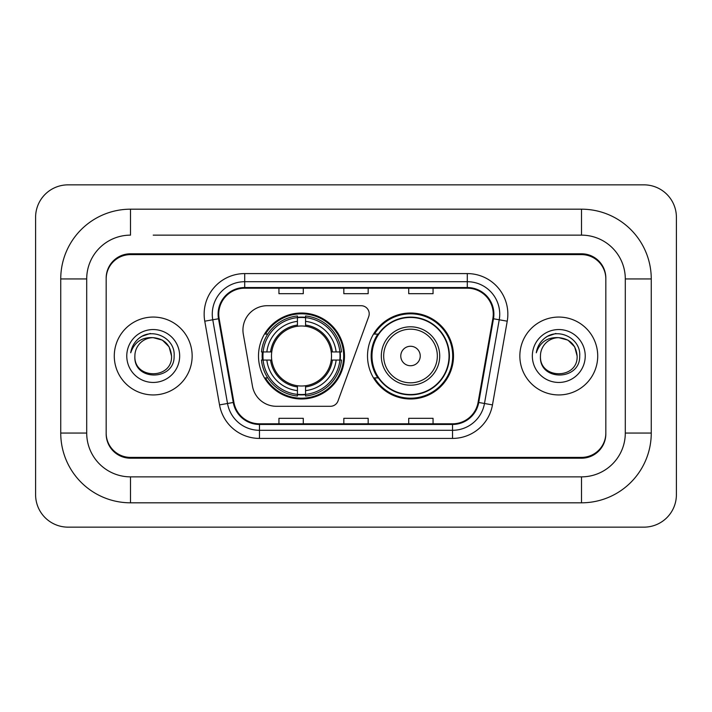 <?xml version="1.0" encoding="UTF-8"?>
<svg xmlns="http://www.w3.org/2000/svg" width="712" height="712" viewBox="0 0 712 712"><rect width="100%" height="100%" fill="white"/><g stroke="black" fill="none" stroke-linecap="round" stroke-linejoin="round"><path stroke-width="1.07" d="M242.943 330.048A24.333 24.333 0 0 0 243.317 334.266L252.466 386.18A24.333 24.333 0 0 0 276.434 406.294L330.395 406.294A8.108 8.108 0 0 0 338.013 400.954L368.718 316.591A8.108 8.108 0 0 0 361.1 305.706L267.276 305.706A24.333 24.333 0 0 0 242.943 330.048M367.517 356A42.987 42.987 0 0 0 410.512 398.987A42.987 42.987 0 0 0 453.5 356A42.987 42.987 0 0 0 410.512 313.013A42.987 42.987 0 0 0 367.517 356M258.5 356A42.987 42.987 0 0 0 301.488 398.987A42.987 42.987 0 0 0 344.483 356A42.987 42.987 0 0 0 301.488 313.013A42.987 42.987 0 0 0 258.5 356M262.363 360.058A39.338 39.338 0 0 1 262.363 351.942M377.832 377.903A39.338 39.338 0 0 1 377.832 334.097M153.214 235.138L581.499 235.138L153.214 235.138M651.258 278.944L625.296 278.944L625.296 433.056L625.296 278.944A43.806 43.806 0 0 0 581.499 235.138L581.499 209.186L130.501 209.186A69.758 69.758 0 0 0 60.742 278.944L60.742 433.056A69.758 69.758 0 0 0 130.501 502.814L581.499 502.814A69.758 69.758 0 0 0 651.258 433.056L651.258 278.944A69.758 69.758 0 0 0 581.499 209.186M581.499 502.814L581.499 476.862L130.501 476.862L581.499 476.862A43.806 43.806 0 0 0 625.296 433.056L651.258 433.056M60.742 433.056L86.704 433.056L86.704 278.944L86.704 433.056A43.806 43.806 0 0 0 130.501 476.862L130.501 502.814M581.499 254.611L130.501 254.611A24.333 24.333 0 0 0 106.168 278.944L106.168 433.056A24.333 24.333 0 0 0 130.501 457.389L581.499 457.389A24.333 24.333 0 0 0 605.832 433.056L605.832 278.944A24.333 24.333 0 0 0 581.499 254.611M130.501 209.186L130.501 235.138A43.806 43.806 0 0 0 86.704 278.944L60.742 278.944M676.4 217.293A32.449 32.449 0 0 0 643.951 184.853L68.049 184.853A32.449 32.449 0 0 0 35.6 217.293L35.6 494.707A32.449 32.449 0 0 0 68.049 527.147L643.951 527.147A32.449 32.449 0 0 0 676.4 494.707L676.4 217.293M605.832 278.944L605.832 278.134A24.333 24.333 0 0 0 581.499 253.792L130.501 253.792A24.333 24.333 0 0 0 106.168 278.134L106.168 278.944M106.168 433.056L106.168 433.866A24.333 24.333 0 0 0 130.501 458.208L581.499 458.208A24.333 24.333 0 0 0 605.832 433.866L605.832 433.056M114.285 356A38.938 38.938 0 0 0 153.214 394.938A38.938 38.938 0 0 0 192.151 356A38.938 38.938 0 0 0 153.214 317.062A38.938 38.938 0 0 0 114.285 356A38.938 38.938 0 0 0 153.214 394.938A38.938 38.938 0 0 0 192.151 356A38.938 38.938 0 0 0 153.214 317.062A38.938 38.938 0 0 0 114.285 356M519.849 356A38.938 38.938 0 0 0 558.787 394.938A38.938 38.938 0 0 0 597.715 356A38.938 38.938 0 0 0 558.787 317.062A38.938 38.938 0 0 0 519.849 356A38.938 38.938 0 0 0 558.787 394.938A38.938 38.938 0 0 0 597.715 356A38.938 38.938 0 0 0 558.787 317.062A38.938 38.938 0 0 0 519.849 356M218.753 314.143A25.952 25.952 0 0 1 244.714 288.191L467.286 288.191A25.952 25.952 0 0 1 492.846 318.656L478.09 402.36A25.952 25.952 0 0 1 452.529 423.809L259.471 423.809A25.952 25.952 0 0 1 233.91 402.36L219.154 318.656A25.952 25.952 0 0 1 218.753 314.143M218.103 314.143A26.602 26.602 0 0 0 218.513 318.762L233.269 402.476A26.602 26.602 0 0 0 259.471 424.459L452.529 424.459A26.602 26.602 0 0 0 478.731 402.476L493.487 318.762A26.602 26.602 0 0 0 467.286 287.541L244.714 287.541A26.602 26.602 0 0 0 218.103 314.143M204.771 321.192A40.557 40.557 0 0 1 244.714 273.586L467.286 273.586A40.557 40.557 0 0 1 507.229 321.192L492.473 404.897A40.557 40.557 0 0 1 452.529 438.414L259.471 438.414A40.557 40.557 0 0 1 219.527 404.897L204.771 321.192L212.763 319.777A32.449 32.449 0 0 1 244.714 281.703L467.286 281.703A32.449 32.449 0 0 1 499.237 319.777L484.48 403.49A32.449 32.449 0 0 1 452.529 430.297L259.471 430.297A32.449 32.449 0 0 1 227.52 403.49L212.763 319.777A32.449 32.449 0 0 1 212.265 314.143M106.168 278.134L106.168 433.866M605.832 433.866L605.832 278.134M343.834 288.191L343.834 293.682L368.166 293.682L368.166 288.191M278.944 288.191L278.944 293.682L303.276 293.682L303.276 288.191M408.724 288.191L408.724 293.682L433.056 293.682L433.056 288.191M368.166 423.809L368.166 418.318L343.834 418.318L343.834 423.809M303.276 423.809L303.276 418.318L278.944 418.318L278.944 423.809M433.056 423.809L433.056 418.318L408.724 418.318L408.724 423.809M171.548 356C172.678 379.656 133.758 379.656 134.88 356C133.171 381.632 174.947 381.036 174.12 356C175.544 338.467 152.769 327.102 139.276 338.049C134.506 341.867 131.658 346.78 130.714 352.787C134.488 342.027 141.991 336.99 153.214 337.666L162.38 340.122L169.091 346.833L171.548 356C172.678 379.656 133.758 379.656 134.88 356C133.758 379.656 172.678 379.656 171.548 356C172.678 379.656 133.758 379.656 134.88 356A18.334 18.334 0 0 1 153.214 337.666L162.38 340.122L169.091 346.833L171.548 356L169.091 346.833L162.38 340.122L153.214 337.666C164.347 338.752 170.462 344.857 171.548 356M126.772 356A26.451 26.451 0 0 0 153.214 382.451A26.451 26.451 0 0 0 179.664 356A26.451 26.451 0 0 0 153.214 329.549A26.451 26.451 0 0 0 126.772 356M139.267 338.058L141.848 336.322L150.321 333.456M305.546 394.395L305.546 396.023A40.237 40.237 0 0 0 341.52 360.058L339.891 360.058A38.608 38.608 0 0 1 305.546 394.395L305.546 390.639A34.879 34.879 0 0 0 336.135 360.058L331.231 360.058A30.011 30.011 0 0 0 305.546 326.265L305.546 317.605A38.608 38.608 0 0 1 339.891 351.942L341.52 351.942A40.237 40.237 0 0 0 305.546 315.977L305.546 317.605M263.093 360.058L261.464 360.058A40.237 40.237 0 0 0 297.438 396.023L297.438 394.395A38.608 38.608 0 0 1 263.093 360.058L266.849 360.058A34.879 34.879 0 0 0 297.438 390.639L297.438 385.735A30.011 30.011 0 0 0 331.231 360.058L332.424 360.058A31.203 31.203 0 0 1 305.546 386.936L305.546 390.639M297.438 317.605L297.438 315.977A40.237 40.237 0 0 0 261.464 351.942L263.093 351.942A38.608 38.608 0 0 1 297.438 317.605L297.438 321.361A34.879 34.879 0 0 0 266.849 351.942L271.753 351.942A30.011 30.011 0 0 0 297.438 385.735L297.438 386.936A31.203 31.203 0 0 1 270.56 360.058L266.849 360.058M263.173 360.058A38.528 38.528 0 0 1 263.173 351.942M305.546 317.685A38.528 38.528 0 0 0 297.438 317.685M339.811 351.942A38.528 38.528 0 0 1 339.811 360.058M339.891 351.942L336.135 351.942A34.879 34.879 0 0 0 305.546 321.361M336.135 360.058L339.891 360.058M297.438 390.639L297.438 394.395M331.231 351.942L336.135 351.942M305.546 385.788L305.546 386.936M297.438 385.735A30.011 30.011 0 0 1 271.753 360.058L270.56 360.058M305.546 394.315A38.528 38.528 0 0 1 297.438 394.315M266.849 351.942L263.093 351.942M297.438 326.212L297.438 321.361M305.546 326.265A30.011 30.011 0 0 0 271.753 351.942L270.56 351.942A31.203 31.203 0 0 1 297.438 325.064M305.546 326.212L305.546 325.064A31.203 31.203 0 0 1 332.424 351.942M267.739 334.097L265.442 334.097A42.177 42.177 0 0 1 343.673 356A42.177 42.177 0 0 1 265.442 377.903L267.739 377.903M420.24 356A9.737 9.737 0 0 0 410.512 346.263A9.737 9.737 0 0 0 400.776 356A9.737 9.737 0 0 0 410.512 365.737A9.737 9.737 0 0 0 420.24 356M439.713 356A29.201 29.201 0 0 0 410.512 326.799A29.201 29.201 0 0 0 381.312 356A29.201 29.201 0 0 0 410.512 385.201A29.201 29.201 0 0 0 439.713 356A29.201 29.201 0 0 1 410.512 385.201A29.201 29.201 0 0 1 381.312 356M449.041 356A38.528 38.528 0 0 0 410.512 317.472A38.528 38.528 0 0 0 371.976 356A38.528 38.528 0 0 0 410.512 394.528A38.528 38.528 0 0 0 449.041 356M452.69 356A42.177 42.177 0 0 1 374.459 377.903L378.366 377.903A38.893 38.893 0 0 0 449.397 356.089A38.893 38.893 0 0 0 378.366 334.097L374.459 334.097A42.177 42.177 0 0 1 452.69 356M577.12 356C578.242 379.656 539.322 379.656 540.452 356C538.744 381.632 580.52 381.036 579.693 356C581.108 338.467 558.333 327.102 544.849 338.049C540.079 341.867 537.222 346.78 536.287 352.787C540.061 342.027 547.564 336.99 558.787 337.666L567.953 340.122L574.664 346.833L577.12 356C578.242 379.656 539.322 379.656 540.452 356C539.322 379.656 578.242 379.656 577.12 356C578.242 379.656 539.322 379.656 540.452 356A18.334 18.334 0 0 1 558.787 337.666L567.953 340.122L574.664 346.833L577.12 356L574.664 346.833L567.953 340.122L558.787 337.666L567.953 340.122L574.664 346.833L577.12 356C576.035 344.857 569.92 338.752 558.787 337.666M532.336 356A26.451 26.451 0 0 0 558.787 382.451A26.451 26.451 0 0 0 585.228 356A26.451 26.451 0 0 0 558.787 329.549A26.451 26.451 0 0 0 532.336 356M544.84 338.058L547.421 336.322L555.885 333.456M467.286 273.586L467.286 287.541M212.763 319.777L218.513 318.762M259.471 438.414L259.471 424.459M452.529 424.459L452.529 438.414M478.731 402.476L492.473 404.897M219.527 404.897L233.269 402.476M493.487 318.762L507.229 321.192M244.714 273.586L244.714 287.541M305.546 385.735A30.011 30.011 0 0 0 331.231 360.058M340.167 360.058A38.893 38.893 0 0 0 340.167 351.942M305.546 317.321A38.893 38.893 0 0 0 297.438 317.321M297.438 394.679A38.893 38.893 0 0 0 305.546 394.679M437.337 356A26.825 26.825 0 0 0 410.512 329.175A26.825 26.825 0 0 0 383.679 356A26.825 26.825 0 0 0 410.512 382.825A26.825 26.825 0 0 0 437.337 356"/></g></svg>
